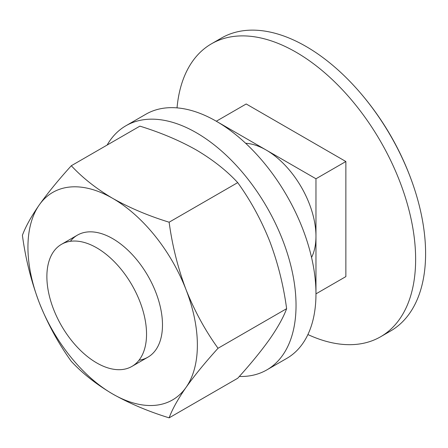 <?xml version="1.0" encoding="UTF-8"?>
<svg xmlns="http://www.w3.org/2000/svg" width="448" height="448" viewBox="0 0 448 448"><rect width="100%" height="100%" fill="white"/><g stroke="black" fill="none" stroke-linecap="round" stroke-linejoin="round"><path stroke-width="0.67" d="M307.905 334.555A169.137 97.653 -120 0 0 380.604 336.762A169.137 97.653 -120 0 0 415.632 259.336A169.137 97.653 -120 0 0 341.807 89.124A169.137 97.653 -120 0 0 211.467 43.809A169.137 97.653 -120 0 0 177.027 107.873M311.556 257.443A70.476 40.69 60 0 0 315.969 236.32L315.969 178.78L266.134 150.007A70.476 40.69 60 0 1 315.969 236.32L315.969 293.86L345.867 276.601L345.867 161.515L246.204 103.975L216.306 121.234A140.946 81.374 60 0 1 308.381 245.442A140.946 81.374 60 0 1 286.776 358.383L266.846 369.891A140.946 81.374 60 0 1 239.31 376.471M380.604 336.762L390.572 331.01A169.137 97.653 -120 0 0 425.6 253.579A169.137 97.653 -120 0 0 413.935 187.359A169.137 97.653 -120 0 0 357.549 89.673A169.137 97.653 -120 0 0 221.435 38.058L211.467 43.809M315.969 178.78L345.867 161.515M245.633 143.265A70.476 40.69 60 0 1 266.134 150.007L216.681 121.458M146.541 334.141A70.476 40.69 -120 0 0 115.78 263.217A70.476 40.69 -120 0 0 61.471 244.334A70.476 40.69 -120 0 0 61.471 325.713A70.476 40.69 -120 0 0 131.942 366.402A70.476 40.69 -120 0 0 146.541 334.141M169.131 417.85C148.467 411.488 129.646 403.536 112.655 393.982C96.281 384.311 82.499 373.442 71.31 361.374C58.481 343.594 47.807 324.038 39.29 302.714A119.806 69.171 -120 0 0 112.655 393.982A119.806 69.171 -120 0 0 186.021 387.43A119.806 69.171 -120 0 0 186.021 289.61A119.806 69.171 -120 0 0 112.655 198.341A119.806 69.171 -120 0 0 39.29 204.893A119.806 69.171 -120 0 0 39.29 302.714C31.153 281.109 25.525 258.642 22.4 235.318C25.536 226.755 31.17 216.614 39.29 204.893C47.83 192.914 58.503 179.861 71.31 165.732C82.499 177.8 96.281 188.67 112.655 198.341C129.646 207.894 148.467 215.852 169.131 222.208C172.267 245.588 177.901 268.055 186.021 289.61C194.561 310.979 205.234 330.534 218.042 348.27C205.206 362.426 194.533 375.48 186.021 387.43C177.884 399.174 172.256 409.315 169.131 417.85L237.714 378.252C250.522 364.129 261.195 351.075 269.735 339.097C277.855 327.376 283.489 317.234 286.625 308.672L218.042 348.27M139.003 360.214A70.476 40.69 -120 0 0 147.89 275.817A70.476 40.69 -120 0 0 70.358 241.315M71.31 165.732L139.894 126.14C160.793 132.597 179.62 140.554 196.37 150.007C212.918 159.818 226.699 170.682 237.714 182.616L169.131 222.208M237.714 182.616C250.544 200.396 261.223 219.946 269.735 241.276C277.872 262.881 283.5 285.348 286.625 308.672M107.139 145.046A140.946 81.374 60 0 1 125.899 125.765A140.946 81.374 60 0 1 196.37 132.742A140.946 81.374 60 0 1 288.45 256.95A140.946 81.374 60 0 1 266.846 369.891M125.899 125.765L145.83 114.257A140.946 81.374 60 0 1 216.306 121.234M413.935 187.354A281.893 281.893 0 0 0 357.549 89.673M131.942 366.402L147.89 357.196M61.471 244.334L77.42 235.127"/></g></svg>
